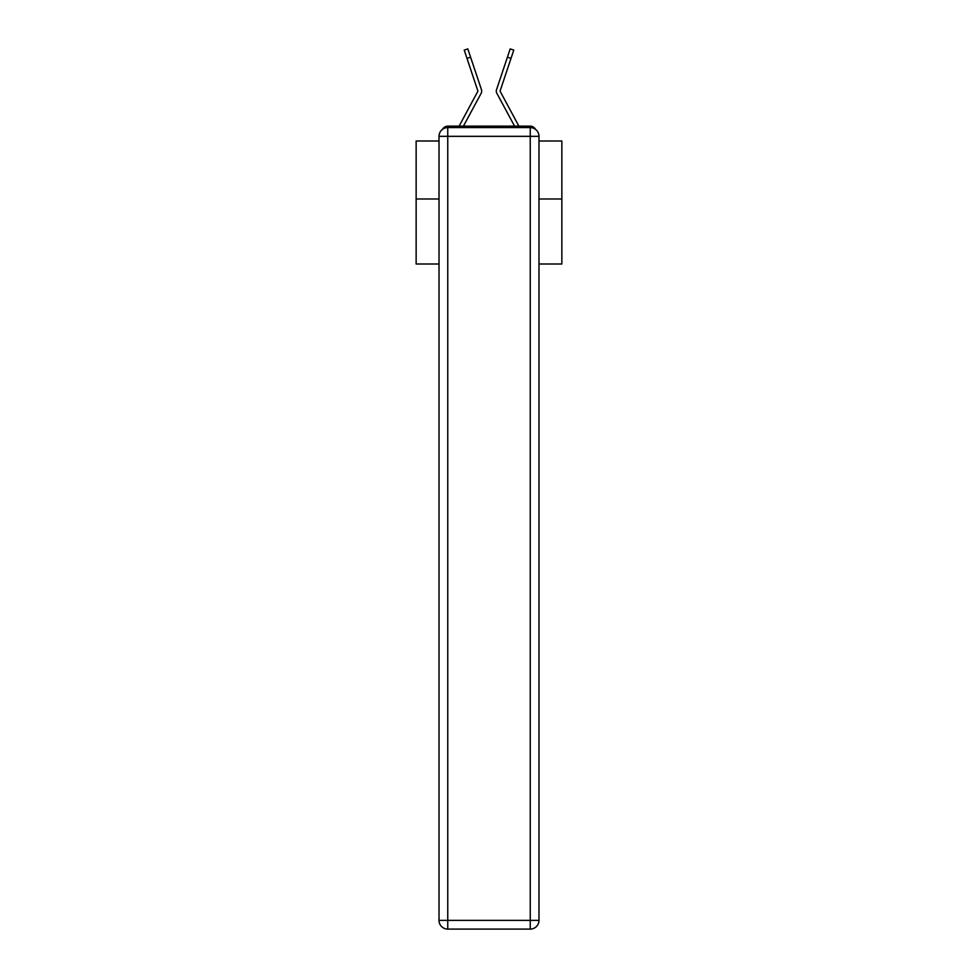 <?xml version="1.0" encoding="UTF-8"?>
<svg xmlns="http://www.w3.org/2000/svg" width="978" height="978" viewBox="0 0 978 978"><rect width="100%" height="100%" fill="white"/><g stroke="black" fill="none" stroke-linecap="round" stroke-linejoin="round"><path stroke-width="1.47" d="M538.988 263.999L561.861 263.999L561.861 141.003L538.988 141.003M439.012 198.999L416.139 198.999L416.139 141.003L439.012 141.003M416.139 198.999L416.139 263.999L439.012 263.999M535.418 129.292A5.831 5.831 0 0 0 530.247 126.138L447.753 126.138A5.831 5.831 0 0 0 442.582 129.292M561.861 198.999L538.988 198.999M447.753 126.138L459.171 126.138A14.572 14.572 0 0 1 459.709 125.037L477.924 91.162L464.232 50.098L467.814 48.9L470.589 57.189L466.995 58.399M477.178 100.673L463.425 126.138L477.178 100.673L463.425 126.138L477.178 100.673L463.425 126.138L477.178 100.673L463.425 126.138L477.178 100.673L463.425 126.138L477.178 100.673L463.425 126.138L477.178 100.673L463.425 126.138L477.178 100.673L463.425 126.138L477.178 100.673L463.425 126.138L477.178 100.673L463.425 126.138L477.178 100.673L463.425 126.138L477.178 100.673L463.425 126.138L477.178 100.673L463.425 126.138L477.178 100.673L463.425 126.138L477.178 100.673L463.425 126.138L477.178 100.673L463.425 126.138L477.178 100.673L463.425 126.138L477.178 100.673L463.425 126.138L477.178 100.673L463.425 126.138L477.178 100.673L463.425 126.138L466.261 126.138M511.738 126.138L514.575 126.138L500.822 100.673M500.076 91.162L518.291 125.037A14.572 14.572 0 0 1 518.829 126.138L530.247 126.138M463.425 126.138L481.188 93.24A4.377 4.377 0 0 0 481.494 89.78L470.589 57.189M514.575 126.138L496.812 93.24A4.377 4.377 0 0 1 496.506 89.78L510.186 48.9L513.768 50.098L511.005 58.399L507.411 57.189M447.753 127.592L530.247 127.592A8.741 8.741 0 0 1 538.988 136.333L538.988 920.359A8.741 8.741 0 0 1 530.247 929.1L447.753 929.1L447.753 920.359L530.247 920.359L530.247 136.333L447.753 136.333L447.753 920.359L439.012 920.359L439.012 136.333L447.753 136.333L447.753 127.592A8.741 8.741 0 0 0 439.012 136.333A8.741 8.741 0 0 1 447.753 127.592M439.012 920.359A8.741 8.741 0 0 0 447.753 929.1A8.741 8.741 0 0 1 439.012 920.359M500.1 90.978L511.005 58.399M530.247 929.1A8.741 8.741 0 0 0 538.988 920.359L530.247 920.359L530.247 929.1M538.988 136.333A8.741 8.741 0 0 0 530.247 127.592L530.247 136.333L538.988 136.333M464.232 50.098L467.814 48.9"/></g></svg>
